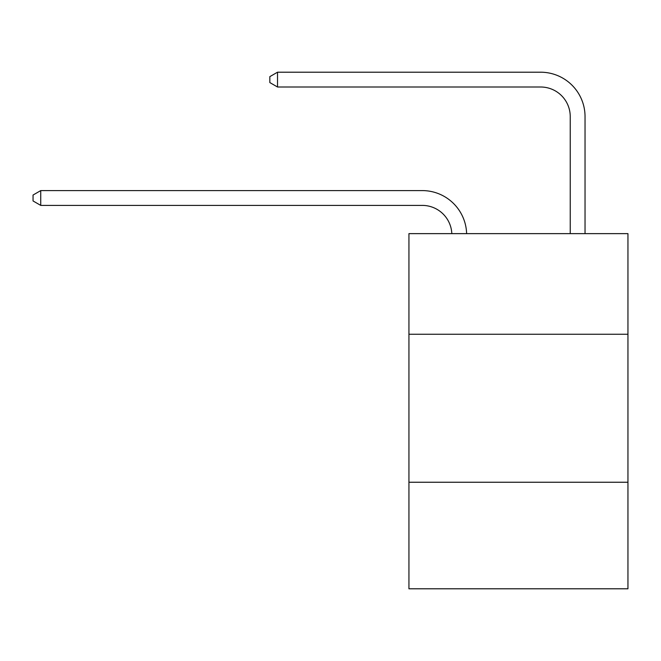 <?xml version="1.0" encoding="UTF-8"?>
<svg xmlns="http://www.w3.org/2000/svg" width="661" height="661" viewBox="0 0 661 661"><rect width="100%" height="100%" fill="white"/><g stroke="black" fill="none" stroke-linecap="round" stroke-linejoin="round"><path stroke-width="0.99" d="M627.95 334.259L627.95 233.63L408.936 233.63L408.936 334.259L627.95 334.259L627.95 588.794L408.936 588.794L408.936 334.259M627.95 482.241L408.936 482.241M451.818 233.63A29.596 29.596 0 0 0 422.247 205.397A29.596 29.596 0 0 1 451.818 233.63A29.596 29.596 0 0 0 422.247 205.397A29.596 29.596 0 0 1 451.818 233.63A29.596 29.596 0 0 0 422.247 205.397A29.596 29.596 0 0 1 451.818 233.63A29.596 29.596 0 0 0 422.247 205.397A29.596 29.596 0 0 1 451.818 233.63A29.596 29.596 0 0 0 422.247 205.397A29.596 29.596 0 0 1 451.818 233.63A29.596 29.596 0 0 0 422.247 205.397A29.596 29.596 0 0 1 451.818 233.63A29.596 29.596 0 0 0 422.247 205.397A29.596 29.596 0 0 1 451.818 233.63A29.596 29.596 0 0 0 422.247 205.397A29.596 29.596 0 0 1 451.818 233.63A29.596 29.596 0 0 0 422.247 205.397A29.596 29.596 0 0 1 451.818 233.63A29.596 29.596 0 0 0 422.247 205.397A29.596 29.596 0 0 1 451.818 233.63A29.596 29.596 0 0 0 422.247 205.397A29.596 29.596 0 0 1 451.818 233.63A29.596 29.596 0 0 0 422.247 205.397A29.596 29.596 0 0 1 451.818 233.63A29.596 29.596 0 0 0 422.247 205.397A29.596 29.596 0 0 1 451.818 233.63A29.596 29.596 0 0 0 422.247 205.397L40.742 205.397L33.05 200.952L33.05 195.036L40.742 190.591L422.247 190.591A44.394 44.394 0 0 1 466.625 233.63M570.236 233.63L570.236 116.6A29.596 29.596 0 0 0 540.64 87.004L277.521 87.004L269.828 82.567L269.828 76.643L277.521 72.206L540.64 72.206A44.394 44.394 0 0 1 585.035 116.6L585.035 233.63M40.742 190.591L422.247 190.591L40.742 190.591L422.247 190.591L40.742 190.591L422.247 190.591L40.742 190.591L422.247 190.591L40.742 190.591L422.247 190.591L40.742 190.591L422.247 190.591L40.742 190.591L422.247 190.591L40.742 190.591L422.247 190.591L40.742 190.591L422.247 190.591L40.742 190.591L422.247 190.591L40.742 190.591L422.247 190.591L40.742 190.591L422.247 190.591L40.742 190.591L422.247 190.591L40.742 190.591L40.742 205.397M570.236 116.6A29.596 29.596 0 0 0 540.64 87.004A29.596 29.596 0 0 1 570.236 116.6A29.596 29.596 0 0 0 540.64 87.004A29.596 29.596 0 0 1 570.236 116.6A29.596 29.596 0 0 0 540.64 87.004A29.596 29.596 0 0 1 570.236 116.6A29.596 29.596 0 0 0 540.64 87.004A29.596 29.596 0 0 1 570.236 116.6A29.596 29.596 0 0 0 540.64 87.004A29.596 29.596 0 0 1 570.236 116.6A29.596 29.596 0 0 0 540.64 87.004A29.596 29.596 0 0 1 570.236 116.6A29.596 29.596 0 0 0 540.64 87.004A29.596 29.596 0 0 1 570.236 116.6A29.596 29.596 0 0 0 540.64 87.004A29.596 29.596 0 0 1 570.236 116.6A29.596 29.596 0 0 0 540.64 87.004A29.596 29.596 0 0 1 570.236 116.6A29.596 29.596 0 0 0 540.64 87.004A29.596 29.596 0 0 1 570.236 116.6A29.596 29.596 0 0 0 540.64 87.004A29.596 29.596 0 0 1 570.236 116.6A29.596 29.596 0 0 0 540.64 87.004A29.596 29.596 0 0 1 570.236 116.6A29.596 29.596 0 0 0 540.64 87.004A29.596 29.596 0 0 1 570.236 116.6M277.521 72.206L540.64 72.206L277.521 72.206L540.64 72.206L277.521 72.206L540.64 72.206L277.521 72.206L540.64 72.206L277.521 72.206L540.64 72.206L277.521 72.206L540.64 72.206L277.521 72.206L540.64 72.206L277.521 72.206L540.64 72.206L277.521 72.206L540.64 72.206L277.521 72.206L540.64 72.206L277.521 72.206L540.64 72.206L277.521 72.206L540.64 72.206L277.521 72.206L540.64 72.206L277.521 72.206L277.521 87.004"/></g></svg>
